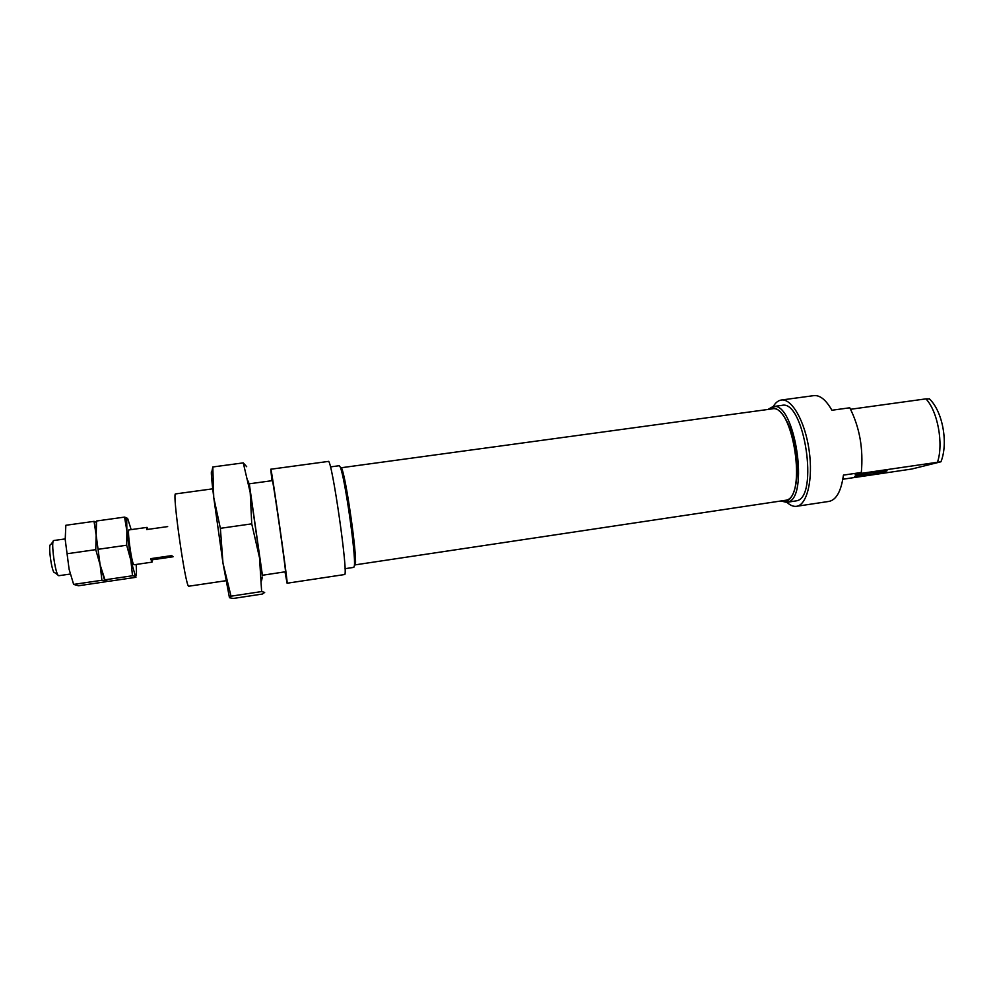 <?xml version="1.0" encoding="UTF-8"?>
<svg xmlns="http://www.w3.org/2000/svg" width="994" height="994" viewBox="0 0 994 994"><rect width="100%" height="100%" fill="white"/><g stroke="black" fill="none" stroke-linecap="round" stroke-linejoin="round"><path stroke-width="1.49" d="M773.22 406.571C775.494 402.682 778.19 400.507 781.309 400.035L813.887 395.624C819.988 395.003 826.002 399.874 831.903 410.249L849.758 407.788C859.624 427.184 863.475 448.754 861.326 472.473L855.175 474.237L940.945 461.775L911.746 469.031L842.837 479.232M850.578 409.279L925.923 398.867C937.702 411.181 943.728 443.846 937.516 462.086M929.452 398.905L925.923 398.867M781.309 400.035C791.808 398.234 805.041 421.357 809.116 450.282C813.328 479.183 807.116 505.089 796.529 506.306L829.046 501.398C836.401 499.845 841.197 491.086 843.434 475.12L861.326 472.473M855.909 475.753L854.678 476.412C856.853 477.07 890.4 471.106 886.81 470.684C885.381 470.15 861.487 474.063 855.909 475.753M796.529 506.306C793.411 506.729 790.205 505.399 786.937 502.305M767.915 409.466L772.91 406.608L781.918 405.378C804.233 399.153 819.255 497.895 796.393 500.839L786.614 502.355L781.023 501.013M772.91 406.608C794.865 400.42 809.886 499.299 787.385 502.194L786.614 502.355M768.511 409.379C777.047 402.458 790.019 419.617 795.076 446.095C800.282 472.498 795.672 499.038 786.117 501.224L781.619 500.926M341.141 467.764L772.077 408.894C793.013 403.017 807.376 497.36 785.943 500.231L355.33 564.841M340.308 467.143L341.576 468.087C345.937 476.635 357.157 555.012 355.38 564.443L354.436 565.71M330.443 466.907L339.252 465.714L340.221 467.068C344.632 475.791 356.15 556.193 354.361 565.797L353.814 567.375L345.017 568.692M271.946 480.698L270.766 469.23L328.281 461.427C331.698 457.141 348.969 577.725 344.483 574.557L287.092 583.229L285.005 571.885M270.766 469.23C271.176 465.304 288.595 586.87 287.092 583.229M249.146 483.829L272.381 480.636C272.704 477.58 286.247 571.823 285.464 571.761L262.254 575.277M152.38 559.784L173.118 556.764L171.676 555.609L150.641 558.665L152.007 562.144L152.38 559.784L150.641 558.665M53.924 540.512L53.838 540.512C50.47 539.978 55.391 575.65 58.696 575.688L58.957 575.688M147.994 529.367L147.037 527.379L146.665 529.553L167.675 526.596M53.154 541.481L50.669 544.637C47.836 543.718 51.738 572.532 54.459 572.631M136.166 564.455C136.712 572.519 136.489 576.495 135.495 576.358L135.942 577.303L108.582 581.328L105.289 580.807L106.097 581.701L78.526 585.764L73.643 584.41L69.12 569.338L65.206 539.58L65.84 525.279L94.032 521.353L96.169 535.219L95.747 549.645L100.121 564.853L96.169 535.219L96.281 524.198M96.468 522.098L94.032 521.353M67.157 553.733L95.747 549.645M73.643 584.41L101.91 580.26L105.289 580.807L100.121 564.853L101.91 580.26M69.12 569.338L65.206 539.58M132.5 575.762L130.873 560.392L135.495 576.358L132.5 575.762L104.457 579.887L100.121 564.853L96.169 535.219L96.58 520.993L124.548 517.104L126.884 530.883L126.685 545.221L130.873 560.392L126.884 530.883L126.698 519.912L127.63 518.408L124.548 517.104M98.319 549.272L126.685 545.221M127.63 518.408L131.171 529.616M134.153 564.679L133.917 564.741C131.717 564.43 126.685 527.416 129.183 529.964M100.121 564.853L96.169 535.219M246.686 466.708L243.269 462.881L212.803 466.969L211.809 471.852C210.778 469.603 211.424 478.164 213.747 497.547L212.803 466.969M243.269 462.881L250.202 492.515L251.743 523.85L259.509 557.696L261.633 591.554L264.69 592.424L262.404 594.039L233.366 598.45L229.552 597.754L231.03 596.189L222.967 563.064L220.37 528.323L213.747 497.547L222.967 563.064L229.428 597.58M249.295 483.805L262.404 575.265M261.633 591.554L231.03 596.189M251.743 523.85L220.37 528.323M249.27 484.488L262.18 574.619M212.716 488.824L175.59 493.906C171.887 491.359 185.443 586.895 188.686 586.224L225.887 580.72M940.945 461.775C948.438 443.374 942.797 411.305 929.216 398.693M341.576 468.087L340.221 467.068M355.38 564.443L354.361 565.797M147.037 527.379L129.034 529.914M65.169 538.922L53.838 540.512M152.007 562.144L134.028 564.766M70.263 574.047L58.87 575.7M54.67 572.631L57.95 574.967M96.356 523.254L95.66 521.8M126.698 519.912L125.443 517.377M134.588 575.029L134.414 576.048M262.329 576.992L261.521 580.894M248.748 482.165L248.152 481.059"/></g></svg>
